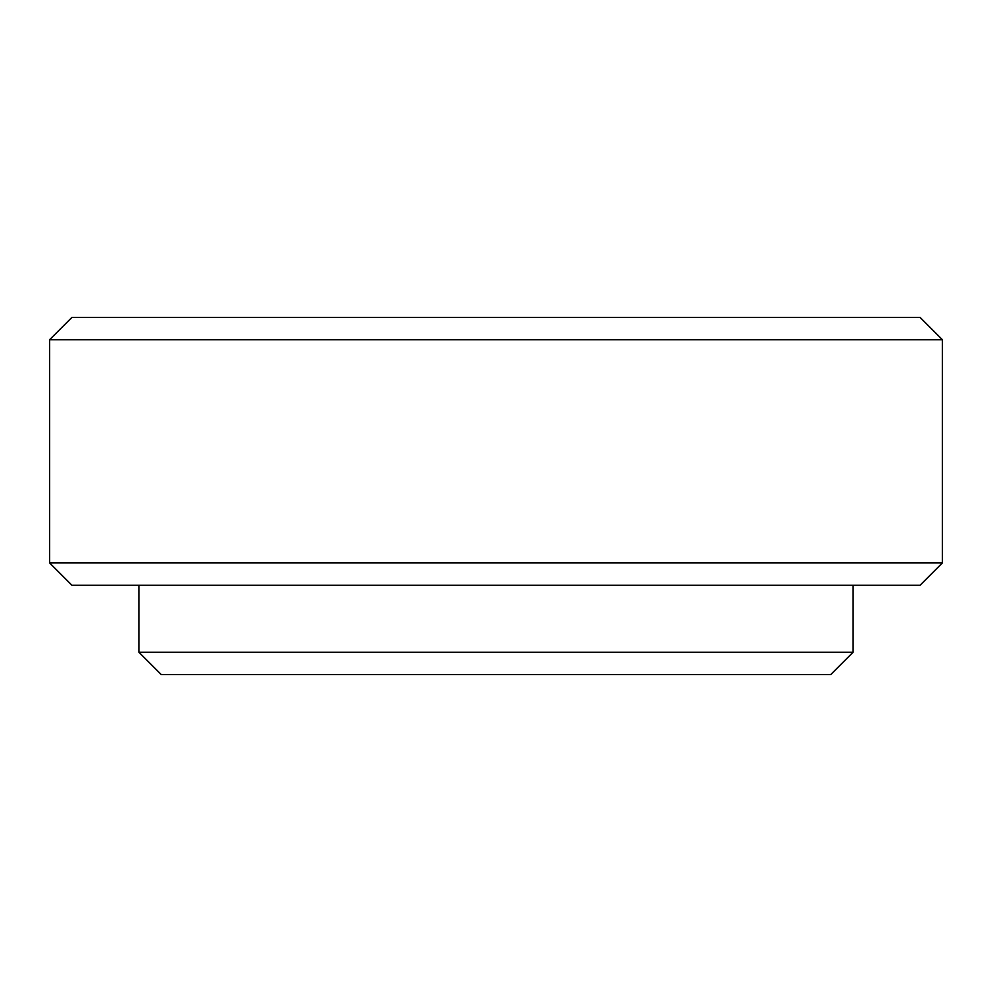 <?xml version="1.0" encoding="UTF-8"?>
<svg xmlns="http://www.w3.org/2000/svg" width="992" height="992" viewBox="0 0 992 992"><rect width="100%" height="100%" fill="white"/><g stroke="black" fill="none" stroke-linecap="round" stroke-linejoin="round"><path stroke-width="1.49" d="M138.88 652.24L853.12 652.24L830.8 674.56L161.2 674.56L138.88 652.24L138.88 585.28M853.12 652.24L853.12 585.28M942.4 562.96L920.08 585.28L71.92 585.28L49.6 562.96L49.6 339.76L942.4 339.76L942.4 562.96L49.6 562.96M49.6 339.76L71.92 317.44L920.08 317.44L942.4 339.76"/></g></svg>
